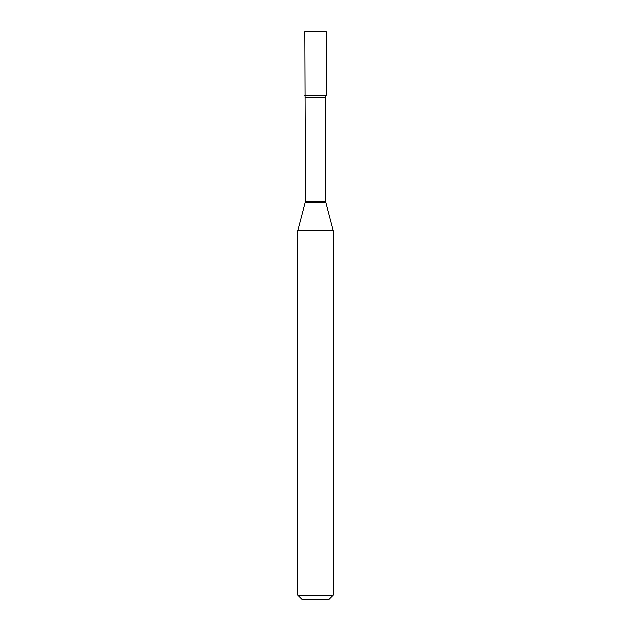<?xml version="1.0" encoding="UTF-8"?>
<svg xmlns="http://www.w3.org/2000/svg" width="631" height="631" viewBox="0 0 631 631"><rect width="100%" height="100%" fill="white"/><g stroke="black" fill="none" stroke-linecap="round" stroke-linejoin="round"><path stroke-width="0.95" d="M305.491 97.679L325.509 97.679L326.148 95.439L304.852 95.439L326.148 95.439L326.148 31.55L304.852 31.55L305.491 201.36L297.753 230.796L297.753 595.191L333.247 595.191L328.988 599.45L302.012 599.45L297.753 595.191M325.509 97.679L325.509 201.36L333.247 230.796L297.753 230.796M325.509 201.36L305.491 201.36M325.651 202.464L305.349 202.464M333.247 230.796L333.247 595.191"/></g></svg>
